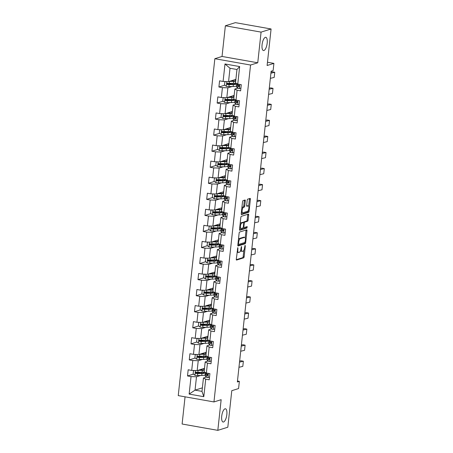 <?xml version="1.0" encoding="UTF-8"?>
<svg xmlns="http://www.w3.org/2000/svg" width="453" height="453" viewBox="0 0 453 453"><rect width="100%" height="100%" fill="white"/><g stroke="black" fill="none" stroke-linecap="round" stroke-linejoin="round"><path stroke-width="0.68" d="M237.814 247.649L236.296 259.178A1.031 0.374 100.1 0 0 236.506 260.067A1.031 0.374 100.1 0 0 236.579 260.062L243.64 257.848A1.031 0.374 100.1 0 0 244.144 256.715L245.311 245.985L245.113 245.362L244.609 247.542A3.301 1.189 100.1 0 1 243.001 251.172L242.412 251.353A3.301 1.189 100.1 0 1 242.191 251.37A3.301 1.189 100.1 0 1 241.511 248.516L241.46 246.506L240.962 248.686A3.301 1.189 100.1 0 1 239.354 252.315L238.765 252.497A3.301 1.189 100.1 0 1 238.538 252.514A3.301 1.189 100.1 0 1 237.859 249.66L237.814 247.649M263.912 50.515A6.727 2.424 100.1 0 0 267.111 43.737A6.727 2.424 100.1 0 0 265.803 37.305A6.727 2.424 100.1 0 0 265.345 37.339A6.727 2.424 100.1 0 0 262.145 44.117A6.727 2.424 100.1 0 0 263.453 50.549A6.727 2.424 100.1 0 0 263.912 50.515M223.556 421.992A6.727 2.424 100.1 0 0 226.755 415.214A6.727 2.424 100.1 0 0 225.447 408.782A6.727 2.424 100.1 0 0 224.988 408.821A6.727 2.424 100.1 0 0 221.789 415.594A6.727 2.424 100.1 0 0 223.097 422.026A6.727 2.424 100.1 0 0 223.556 421.992M245.299 200.889A1.031 0.374 100.1 0 0 245.084 199.994A1.031 0.374 100.1 0 0 245.016 200L243.035 200.622A1.031 0.374 100.1 0 0 242.531 201.755L241.239 213.674A1.031 0.374 100.1 0 0 241.449 214.563A1.031 0.374 100.1 0 0 241.523 214.558L248.584 212.344A1.031 0.374 100.1 0 0 249.088 211.211L250.384 199.292A1.031 0.374 100.1 0 0 250.169 198.403A1.031 0.374 100.1 0 0 250.101 198.403L247.706 199.156A1.031 0.374 100.1 0 0 247.202 200.288L246.647 205.39A1.031 0.374 100.1 0 0 246.862 206.285A1.031 0.374 100.1 0 0 246.93 206.279L248.119 205.905A2.758 0.991 100.1 0 1 248.306 205.889A2.758 0.991 100.1 0 1 248.844 208.527A2.758 0.991 100.1 0 1 247.531 211.308L242.882 212.768A2.758 0.991 100.1 0 1 242.695 212.78A2.758 0.991 100.1 0 1 242.157 210.141A2.758 0.991 100.1 0 1 243.471 207.361L244.241 207.123A1.031 0.374 100.1 0 0 244.745 205.985L245.299 200.889L244.337 200.713A1.031 0.374 100.1 0 0 244.337 200.215M185.062 396.822L182.112 424.019L217.819 430.35L227.819 427.213L231.783 390.684L238.584 388.555L239.365 381.352L237.366 381.975L271.126 71.212L273.125 70.583L273.906 63.38L267.468 62.237M261.081 32.118L225.373 25.787L222.038 56.449L257.751 62.78L261.081 32.118L271.081 28.981L267.111 65.509L273.906 63.38M257.751 62.78L250.554 65.039L213.958 401.941L178.244 395.611L214.847 58.709L250.554 65.039M217.819 430.35L221.155 399.688L213.958 401.941M239.62 232.032A1.031 0.374 100.1 0 0 239.122 233.165L237.825 245.084A1.031 0.374 100.1 0 0 238.04 245.979A1.031 0.374 100.1 0 0 238.108 245.973L245.175 243.759A1.031 0.374 100.1 0 0 245.673 242.621L246.97 230.707A1.031 0.374 100.1 0 0 246.755 229.813A1.031 0.374 100.1 0 0 246.687 229.818L239.62 232.032M239.529 229.377L240.826 217.463A1.031 0.374 100.1 0 1 241.33 216.324L248.391 214.11A1.031 0.374 100.1 0 1 248.465 214.105A1.031 0.374 100.1 0 1 248.674 214.999L248.119 220.101A1.031 0.374 100.1 0 1 247.621 221.234L244.756 222.129A1.031 0.374 100.1 0 0 244.252 223.267L243.884 226.647A1.031 0.374 100.1 0 0 244.099 227.542A1.031 0.374 100.1 0 0 244.167 227.536L247.196 226.596L246.998 228.012L239.813 230.266A1.031 0.374 100.1 0 1 239.745 230.271A1.031 0.374 100.1 0 1 239.529 229.377M225.373 25.787L235.367 22.65L271.081 28.981M224.801 85.158L218.901 87.01L222.423 87.639L221.353 97.514L217.831 96.891L217.157 103.063L220.679 103.686L219.609 113.567L216.087 112.944L215.413 119.116L218.935 119.739L217.865 129.62L214.343 128.997L213.669 135.17L217.191 135.792L216.121 145.673L212.599 145.051L211.925 151.223L215.447 151.846L214.377 161.727L210.855 161.104L210.181 167.276L213.703 167.899L212.633 177.78L209.11 177.151L208.437 183.329L211.959 183.952L210.888 193.833L207.366 193.204L206.693 199.382L210.215 200.005L209.144 209.886L205.622 209.258L204.949 215.435L208.471 216.058L207.4 225.939L203.878 225.311L203.204 231.489L206.727 232.112L205.656 241.993L202.134 241.364L201.46 247.542L204.983 248.165L203.912 258.04L200.39 257.417L199.716 263.589L203.244 264.218L202.168 274.093L198.646 273.47L197.972 279.643L201.5 280.271L200.424 290.147L196.902 289.524L196.228 295.696L199.756 296.324L198.68 306.2L195.158 305.577L194.484 311.749L198.012 312.377L196.936 322.253L193.414 321.63L192.74 327.802L196.268 328.431L195.192 338.306L191.67 337.683L191.002 343.855L194.524 344.478L193.448 354.359L189.926 353.736L189.258 359.909L192.78 360.531L191.704 370.412L188.182 369.79L187.514 375.962L191.036 376.585L189.133 394.082L203.805 396.681L201.993 391.381L203.442 378L206.33 377.094M218.901 87.01L219.575 80.838L223.097 81.461L224.994 63.969L239.665 66.568L237.763 84.065L241.29 84.688L240.617 90.86L237.095 90.238L236.024 100.113L239.546 100.742L238.873 106.914L235.35 106.291L234.28 116.166L237.802 116.795L237.129 122.967L233.606 122.344L232.536 132.219L236.058 132.848L235.384 139.02L231.862 138.397L230.792 148.273L234.314 148.901L233.64 155.073L230.118 154.45L229.048 164.326L232.57 164.954L231.896 171.126L228.374 170.504L227.304 180.379L230.826 181.002L230.152 187.18L226.63 186.551L225.56 196.432L229.082 197.055L228.408 203.233L224.886 202.604L223.816 212.485L227.338 213.108L226.664 219.286L223.142 218.657L222.072 228.539L225.594 229.161L224.92 235.339L221.398 234.711L220.328 244.592L223.85 245.215L223.176 251.392L219.654 250.764L218.584 260.645L222.106 261.268L221.432 267.44L217.91 266.817L216.84 276.698L220.362 277.321L219.694 283.493L216.166 282.87L215.096 292.751L218.618 293.374L217.95 299.546L214.422 298.923L213.352 308.804L216.874 309.427L216.206 315.599L212.678 314.977L211.608 324.858L215.13 325.481L214.462 331.653L210.934 331.03L209.864 340.905L213.386 341.534L212.717 347.706L209.19 347.083L208.12 356.958L211.642 357.587L210.973 363.759L207.451 363.136L206.375 373.012L209.898 373.64L209.229 379.812L205.707 379.189L203.805 396.681M234.144 95.396L226.811 97.695L227.882 87.82L232.049 86.512M237.723 88.142L234.835 89.048L233.759 98.93L236.024 100.113M227.882 87.82L222.423 87.639M226.811 97.695L221.353 97.514M237.095 90.238L234.835 89.048M232.4 111.449L225.067 113.748L226.138 103.873L230.305 102.565M235.979 104.196L233.091 105.102L232.015 114.983L234.28 116.166M226.138 103.873L220.679 103.686M225.067 113.748L219.609 113.567M235.35 106.291L233.091 105.102M230.656 127.503L223.323 129.801L224.394 119.926L228.561 118.618M234.235 120.249L231.347 121.155L230.271 131.036L232.536 132.219M224.394 119.926L218.935 119.739M223.323 129.801L217.865 129.62M233.606 122.344L231.347 121.155M228.912 143.556L221.579 145.855L222.655 135.979L226.817 134.671M232.491 136.302L229.603 137.208L228.527 147.089L230.792 148.273M222.655 135.979L217.191 135.792M221.579 145.855L216.121 145.673M231.862 138.397L229.603 137.208M227.168 159.609L219.835 161.908L220.911 152.032L225.073 150.724M230.747 152.355L227.859 153.261L226.783 163.142L229.048 164.326M220.911 152.032L215.447 151.846M219.835 161.908L214.377 161.727M230.118 154.45L227.859 153.261M225.424 175.662L218.091 177.961L219.167 168.08L223.329 166.778M229.003 168.408L226.115 169.314L225.039 179.195L227.304 180.379M219.167 168.08L213.703 167.899M218.091 177.961L212.633 177.78M228.374 170.504L226.115 169.314M223.68 191.715L216.347 194.014L217.423 184.133L221.585 182.831M227.259 184.462L224.371 185.368L223.295 195.249L225.56 196.432M217.423 184.133L211.959 183.952M216.347 194.014L210.888 193.833M226.63 186.551L224.371 185.368M221.936 207.768L214.603 210.067L215.679 200.186L219.841 198.884M225.515 200.515L222.627 201.421L221.551 211.302L223.816 212.485M215.679 200.186L210.215 200.005M214.603 210.067L209.144 209.886M224.886 202.604L222.627 201.421M220.192 223.822L212.859 226.121L213.935 216.24L218.097 214.937M223.771 216.568L220.883 217.474L219.807 227.349L222.072 228.539M213.935 216.24L208.471 216.058M212.859 226.121L207.4 225.939M223.142 218.657L220.883 217.474M218.448 239.875L211.115 242.174L212.191 232.293L216.353 230.99M222.027 232.621L219.139 233.527L218.063 243.403L220.328 244.592M212.191 232.293L206.727 232.112M211.115 242.174L205.656 241.993M221.398 234.711L219.139 233.527M216.704 255.928L209.371 258.227L210.447 248.346L214.609 247.044M220.283 248.674L217.395 249.58L216.319 259.456L218.584 260.645M210.447 248.346L204.983 248.165M209.371 258.227L203.912 258.04M219.654 250.764L217.395 249.58M214.96 271.981L207.627 274.28L208.703 264.399L212.865 263.097M218.539 264.728L215.651 265.634L214.575 275.509L216.84 276.698M208.703 264.399L203.244 264.218M207.627 274.28L202.168 274.093M217.91 266.817L215.651 265.634M213.216 288.029L205.883 290.333L206.959 280.452L211.121 279.144M216.794 280.781L213.907 281.687L212.831 291.562L215.096 292.751M206.959 280.452L201.5 280.271M205.883 290.333L200.424 290.147M216.166 282.87L213.907 281.687M211.472 304.082L204.139 306.387L205.215 296.505L209.377 295.197M215.05 296.834L212.163 297.74L211.092 307.615L213.352 308.804M205.215 296.505L199.756 296.324M204.139 306.387L198.68 306.2M214.422 298.923L212.163 297.74M209.728 320.135L202.395 322.434L203.471 312.559L207.633 311.251M213.306 312.881L210.419 313.787L209.348 323.669L211.608 324.858M203.471 312.559L198.012 312.377M202.395 322.434L196.936 322.253M212.678 314.977L210.419 313.787M207.984 336.188L200.651 338.487L201.727 328.612L205.889 327.304M211.562 328.935L208.674 329.841L207.604 339.722L209.864 340.905M201.727 328.612L196.268 328.431M200.651 338.487L195.192 338.306M210.934 331.03L208.674 329.841M206.24 352.241L198.907 354.54L199.983 344.665L204.144 343.357M209.818 344.988L206.93 345.894L205.86 355.775L208.12 356.958M199.983 344.665L194.524 344.478M198.907 354.54L193.448 354.359M209.19 347.083L206.93 345.894M204.496 368.295L197.163 370.594L198.238 360.718L202.4 359.41M208.074 361.041L205.186 361.947L204.116 371.828L206.375 373.012M198.238 360.718L192.78 360.531M197.163 370.594L191.704 370.412M207.451 363.136L205.186 361.947M202.372 387.847L195.039 390.146L196.494 376.771L200.656 375.463M196.494 376.771L191.036 376.585M201.993 391.381L195.039 390.146L189.133 394.082M205.707 379.189L203.442 378M222.038 56.449L214.847 58.709M239.365 381.352L237.468 381.013M237.763 84.065L235.503 82.876L236.959 69.502L230.011 68.267L228.555 81.642L235.888 79.343M239.665 66.568L236.959 69.502M230.011 68.267L224.994 63.969M228.555 81.642L223.097 81.461M198.431 372.536L196.296 373.21M193.414 374.11L187.514 375.962M200.175 356.483L198.04 357.157M195.158 358.057L189.258 359.909M201.919 340.43L199.784 341.103M196.896 342.004L191.002 343.855M203.663 324.376L201.528 325.05M198.641 325.95L192.74 327.802M205.407 308.329L203.272 308.997M200.385 309.897L194.484 311.749M207.151 292.276L205.011 292.944M202.129 293.85L196.228 295.696M208.895 276.222L206.755 276.891M203.873 277.797L197.972 279.643M210.639 260.169L208.499 260.837M205.617 261.743L199.716 263.589M212.383 244.116L210.243 244.784M207.361 245.69L201.46 247.542M214.127 228.063L211.987 228.731M209.105 229.637L203.204 231.489M215.871 212.01L213.731 212.678M210.849 213.584L204.949 215.435M217.616 195.956L215.475 196.625M212.593 197.531L206.693 199.382M219.36 179.903L217.219 180.571M214.337 181.477L208.437 183.329M221.098 163.85L218.963 164.518M216.081 165.424L210.181 167.276M222.842 147.797L220.707 148.465M217.825 149.371L211.925 151.223M224.586 131.744L222.451 132.418M219.569 133.318L213.669 135.17M226.33 115.691L224.195 116.364M221.313 117.265L215.413 119.116M228.074 99.637L225.939 100.311M223.057 101.212L217.157 103.063M229.818 83.584L227.683 84.258M237.089 251.862A3.301 1.189 100.1 0 0 237.576 252.344L238.538 252.514M240.617 250.35A3.301 1.189 100.1 0 0 241.223 251.2L242.191 251.37M236.296 259.677L242.678 257.678A1.031 0.374 100.1 0 0 243.176 256.545L243.867 250.209M245.209 237.848L246.002 230.532A1.031 0.374 100.1 0 0 246.007 230.033M237.825 245.588L244.207 243.584A1.031 0.374 100.1 0 0 244.699 242.542M238.493 243.805L238.691 244.422L244.892 242.48L245.407 240.22A3.301 1.189 100.1 0 0 244.728 237.366A3.301 1.189 100.1 0 0 244.501 237.383L240.26 238.714A3.301 1.189 100.1 0 0 238.657 242.338L238.493 243.805L237.972 243.708M244.728 237.366L243.759 237.196A3.301 1.189 100.1 0 0 243.533 237.213L244.501 237.383M238.431 239.501A3.301 1.189 100.1 0 1 239.297 238.538L243.533 237.213M243.408 222.531A1.031 0.374 100.1 0 1 243.788 221.959L246.653 221.064A1.031 0.374 100.1 0 0 247.157 219.926L247.712 214.83A1.031 0.374 100.1 0 0 247.712 214.326M239.529 229.881L246.03 227.842L246.392 226.834M241.783 223.063A2.758 0.991 100.1 0 0 240.469 225.843A2.758 0.991 100.1 0 0 241.007 228.482A2.758 0.991 100.1 0 0 241.194 228.465L242.831 227.955A1.031 0.374 100.1 0 0 243.335 226.823L243.703 223.437A1.031 0.374 100.1 0 0 243.488 222.542A1.031 0.374 100.1 0 0 243.42 222.548L241.783 223.063L240.815 222.893A2.758 0.991 100.1 0 0 240.164 223.567M239.682 228.001A2.758 0.991 100.1 0 0 240.039 228.312L241.007 228.482M242.587 222.4A1.031 0.374 100.1 0 0 242.525 222.372A1.031 0.374 100.1 0 0 242.457 222.378L243.42 222.548M240.815 222.893L242.457 222.378M241.874 207.825A2.758 0.991 100.1 0 1 242.502 207.191L243.278 206.947A1.031 0.374 100.1 0 0 243.782 205.815L244.337 200.713M241.387 212.327A2.758 0.991 100.1 0 0 241.726 212.61L242.695 212.78M248.306 205.889L247.344 205.719A2.758 0.991 100.1 0 0 247.151 205.736L248.119 205.905M246.647 205.894L247.151 205.736M248.652 206.172L249.416 199.122A1.031 0.374 100.1 0 0 249.416 198.618M241.239 214.173L247.621 212.174A1.031 0.374 100.1 0 0 248.119 211.041L248.159 210.673M194.433 370.503L193.482 370.826L193.148 373.912L194.966 375.282A2.786 0.476 6.2 0 0 197.536 375.503L201.755 375.452A8.035 1.382 6.2 0 0 205.249 374.699L205.464 372.74A8.035 1.382 6.2 0 0 205.356 372.479M200.815 373.227L199.614 372.932A3.834 0.657 -173.8 0 1 198.159 372.309M197.916 370.361A2.786 0.476 6.2 0 0 198.091 370.356L202.315 370.305A8.035 1.382 6.2 0 0 204.292 370.18M204.462 368.612A8.035 1.382 6.2 0 0 203.992 368.453M198.861 370.061L201.551 370.027A6.67 1.144 6.2 0 0 204.36 369.563M204.394 369.229A6.67 1.144 6.2 0 0 203.386 368.646M204.552 372.055A8.035 1.382 -173.8 0 1 202.1 372.258L197.882 372.315A2.786 0.476 -173.8 0 1 196.087 372.207C195.232 372.508 195.186 372.915 195.951 373.442A2.786 0.476 6.2 0 0 197.746 373.549L201.964 373.493A8.035 1.382 6.2 0 0 205.464 372.74M203.765 372.173A6.67 1.144 -173.8 0 1 204.105 372.593A6.67 1.144 -173.8 0 1 201.206 373.221L196.528 373.261L195.917 372.57M199.915 369.733A3.834 0.657 6.2 0 0 199.96 369.744L201.16 370.033M196.087 372.207L195.804 372.23M239.518 362.151L243.363 361.222L241.03 360.775L239.631 361.115M207.899 377.575L209.529 377.026L207.899 377.575A2.786 0.476 -173.8 0 1 206.285 377.055L205.334 376.086A8.035 1.382 -173.8 0 1 205.192 375.786L205.407 373.827A8.035 1.382 6.2 0 0 205.543 374.127L206.5 375.101A2.786 0.476 6.2 0 0 207.434 375.475L207.667 375.469M238.958 367.298L242.808 366.369L243.363 361.222M207.87 375.339L207.434 375.475C208.159 375.22 208.204 374.807 207.57 374.24A2.786 0.476 -173.8 0 1 206.636 373.867L205.679 372.893A8.035 1.382 -173.8 0 1 205.537 372.593L205.543 372.576M206.132 373.351A8.035 1.382 6.2 0 0 205.407 373.827M207.933 375.265L206.879 374.223A6.67 1.144 -173.8 0 1 206.766 373.98A6.67 1.144 -173.8 0 1 206.766 373.963M196.177 354.45L195.226 354.773L194.892 357.859L196.71 359.229A2.786 0.476 6.2 0 0 199.28 359.45L203.499 359.399A8.035 1.382 6.2 0 0 206.993 358.646L207.208 356.687A8.035 1.382 6.2 0 0 207.1 356.426M202.559 357.174L201.359 356.879A3.834 0.657 -173.8 0 1 199.903 356.256M199.66 354.308A2.786 0.476 6.2 0 0 199.835 354.308L204.06 354.252A8.035 1.382 6.2 0 0 206.036 354.127M206.206 352.559A8.035 1.382 6.2 0 0 205.736 352.4M200.605 354.008L203.295 353.974A6.67 1.144 6.2 0 0 206.104 353.51M206.138 353.176A6.67 1.144 6.2 0 0 205.13 352.593M206.296 356.007A8.035 1.382 -173.8 0 1 203.844 356.205L199.626 356.262A2.786 0.476 -173.8 0 1 197.831 356.154C196.976 356.454 196.93 356.862 197.695 357.389A2.786 0.476 6.2 0 0 199.49 357.496L203.708 357.44A8.035 1.382 6.2 0 0 207.208 356.687M205.509 356.12A6.67 1.144 -173.8 0 1 205.849 356.539A6.67 1.144 -173.8 0 1 202.95 357.168L198.272 357.207L197.661 356.517M201.659 353.68A3.834 0.657 6.2 0 0 201.704 353.691L202.904 353.98M197.831 356.154L197.548 356.177M197.921 338.397L196.97 338.719L196.636 341.805L198.454 343.176A2.786 0.476 6.2 0 0 201.024 343.397L205.243 343.346A8.035 1.382 6.2 0 0 208.737 342.593L208.952 340.639A8.035 1.382 6.2 0 0 208.844 340.373M204.303 341.12L203.103 340.832A3.834 0.657 -173.8 0 1 201.647 340.203M201.404 338.255A2.786 0.476 6.2 0 0 201.579 338.255L205.804 338.198A8.035 1.382 6.2 0 0 207.78 338.074M207.95 336.505A8.035 1.382 6.2 0 0 207.48 336.347M202.349 337.961L205.039 337.921A6.67 1.144 6.2 0 0 207.848 337.457M207.882 337.123A6.67 1.144 6.2 0 0 206.874 336.539M208.04 339.954A8.035 1.382 -173.8 0 1 205.588 340.152L201.37 340.209A2.786 0.476 -173.8 0 1 199.575 340.101C198.72 340.401 198.674 340.809 199.439 341.335A2.786 0.476 6.2 0 0 201.234 341.443L205.452 341.386A8.035 1.382 6.2 0 0 208.952 340.639M207.253 340.067A6.67 1.144 -173.8 0 1 207.593 340.486A6.67 1.144 -173.8 0 1 204.694 341.115L200.016 341.154L199.405 340.463M203.403 337.627A3.834 0.657 6.2 0 0 203.448 337.638L204.648 337.927M199.575 340.101L199.292 340.124M241.262 346.098L245.107 345.175L242.774 344.722L241.375 345.061M209.643 361.522L211.274 360.973L209.643 361.522A2.786 0.476 -173.8 0 1 208.029 361.001L207.078 360.033A8.035 1.382 -173.8 0 1 206.936 359.733L207.151 357.779A8.035 1.382 6.2 0 0 207.287 358.074L208.244 359.048A2.786 0.476 6.2 0 0 209.178 359.422L209.411 359.416M240.702 351.245L244.552 350.316L245.107 345.175M209.614 359.286L209.178 359.422C209.903 359.167 209.949 358.753 209.314 358.187A2.786 0.476 -173.8 0 1 208.374 357.813L207.423 356.839A8.035 1.382 -173.8 0 1 207.281 356.539L207.287 356.522M207.876 357.304A8.035 1.382 6.2 0 0 207.151 357.779M209.677 359.212L208.623 358.176A6.67 1.144 -173.8 0 1 208.51 357.927A6.67 1.144 -173.8 0 1 208.51 357.91M243.006 330.044L246.851 329.121L244.518 328.668L243.119 329.008M211.387 345.469L213.018 344.92L211.387 345.469A2.786 0.476 -173.8 0 1 209.773 344.948L208.822 343.98A8.035 1.382 -173.8 0 1 208.68 343.68L208.895 341.726A8.035 1.382 6.2 0 0 209.031 342.026L209.988 342.995A2.786 0.476 6.2 0 0 210.922 343.374L211.155 343.363M242.446 335.192L246.296 334.263L246.851 329.121M211.358 343.238L210.922 343.374C211.647 343.114 211.693 342.7 211.058 342.134A2.786 0.476 -173.8 0 1 210.118 341.76L209.167 340.786A8.035 1.382 -173.8 0 1 209.026 340.492L209.031 340.469M209.62 341.251A8.035 1.382 6.2 0 0 208.895 341.726M211.421 343.159L210.368 342.123A6.67 1.144 -173.8 0 1 210.254 341.873A6.67 1.144 -173.8 0 1 210.254 341.856M199.665 322.343L198.714 322.666L198.38 325.752L200.198 327.123A2.786 0.476 6.2 0 0 202.763 327.343L206.987 327.293A8.035 1.382 6.2 0 0 210.481 326.539L210.696 324.586A8.035 1.382 6.2 0 0 210.588 324.32M206.047 325.067L204.847 324.778A3.834 0.657 -173.8 0 1 203.391 324.15M203.148 322.202A2.786 0.476 6.2 0 0 203.323 322.202L207.548 322.145A8.035 1.382 6.2 0 0 209.524 322.021M209.694 320.458A8.035 1.382 6.2 0 0 209.224 320.294M204.093 321.907L206.783 321.873A6.67 1.144 6.2 0 0 209.592 321.404M209.626 321.069A6.67 1.144 6.2 0 0 208.618 320.486M209.784 323.901A8.035 1.382 -173.8 0 1 207.332 324.099L203.114 324.155A2.786 0.476 -173.8 0 1 201.319 324.048C200.464 324.348 200.419 324.761 201.183 325.282A2.786 0.476 6.2 0 0 202.978 325.39L207.197 325.339A8.035 1.382 6.2 0 0 210.696 324.586M208.997 324.014A6.67 1.144 -173.8 0 1 209.337 324.439A6.67 1.144 -173.8 0 1 206.432 325.061L201.761 325.101L201.149 324.41M205.147 321.573A3.834 0.657 6.2 0 0 205.192 321.585L206.392 321.873M201.319 324.048L201.036 324.071M201.409 306.29L200.458 306.613L200.124 309.699L201.942 311.069A2.786 0.476 6.2 0 0 204.507 311.29L208.731 311.239A8.035 1.382 6.2 0 0 212.225 310.486L212.44 308.533A8.035 1.382 6.2 0 0 212.332 308.267M207.791 309.014L206.591 308.725A3.834 0.657 -173.8 0 1 205.135 308.097M204.892 306.149A2.786 0.476 6.2 0 0 205.067 306.149L209.292 306.092A8.035 1.382 6.2 0 0 211.268 305.968M211.438 304.405A8.035 1.382 6.2 0 0 210.968 304.24M205.838 305.854L208.527 305.82A6.67 1.144 6.2 0 0 211.336 305.356M211.37 305.016A6.67 1.144 6.2 0 0 210.362 304.433M211.528 307.847A8.035 1.382 -173.8 0 1 209.076 308.051L204.858 308.102A2.786 0.476 -173.8 0 1 203.063 307.995C202.208 308.295 202.163 308.708 202.927 309.229A2.786 0.476 6.2 0 0 204.722 309.337L208.941 309.286A8.035 1.382 6.2 0 0 212.44 308.533M210.741 307.961A6.67 1.144 -173.8 0 1 211.081 308.385A6.67 1.144 -173.8 0 1 208.176 309.008L203.505 309.048L202.893 308.357M206.891 305.52A3.834 0.657 6.2 0 0 206.936 305.532L208.137 305.82M203.063 307.995L202.78 308.017M203.154 290.237L202.202 290.56L201.868 293.646L203.686 295.016A2.786 0.476 6.2 0 0 206.251 295.237L210.475 295.186A8.035 1.382 6.2 0 0 213.969 294.433L214.184 292.479A8.035 1.382 6.2 0 0 214.076 292.213M209.535 292.961L208.335 292.672A3.834 0.657 -173.8 0 1 206.879 292.043M206.636 290.096A2.786 0.476 6.2 0 0 206.811 290.096L211.036 290.039A8.035 1.382 6.2 0 0 213.012 289.914M213.182 288.351A8.035 1.382 6.2 0 0 212.712 288.187M207.582 289.801L210.271 289.767A6.67 1.144 6.2 0 0 213.08 289.303M213.114 288.963A6.67 1.144 6.2 0 0 212.106 288.38M213.272 291.794A8.035 1.382 -173.8 0 1 210.821 291.998L206.602 292.049A2.786 0.476 -173.8 0 1 204.807 291.942C203.952 292.242 203.907 292.655 204.671 293.176A2.786 0.476 6.2 0 0 206.466 293.284L210.685 293.233A8.035 1.382 6.2 0 0 214.184 292.479M212.485 291.908A6.67 1.144 -173.8 0 1 212.825 292.332A6.67 1.144 -173.8 0 1 209.92 292.955L205.243 292.995L204.637 292.304M208.635 289.467A3.834 0.657 6.2 0 0 208.68 289.478L209.881 289.773M204.807 291.942L204.524 291.964M244.75 313.991L248.595 313.068L246.262 312.615L244.863 312.955M213.131 329.416L214.762 328.867L213.131 329.416A2.786 0.476 -173.8 0 1 211.517 328.895L210.566 327.927A8.035 1.382 -173.8 0 1 210.424 327.627L210.639 325.673A8.035 1.382 6.2 0 0 210.775 325.973L211.732 326.941A2.786 0.476 6.2 0 0 212.667 327.321L212.899 327.309M244.19 319.139L248.04 318.21L248.595 313.068M213.103 327.185L212.667 327.321C213.391 327.06 213.437 326.647 212.802 326.086A2.786 0.476 -173.8 0 1 211.862 325.707L210.911 324.739A8.035 1.382 -173.8 0 1 210.77 324.439L210.775 324.416M211.364 325.197A8.035 1.382 6.2 0 0 210.639 325.673M213.165 327.106L212.112 326.069A6.67 1.144 -173.8 0 1 211.998 325.82A6.67 1.144 -173.8 0 1 211.998 325.803M246.494 297.938L250.339 297.015L248.006 296.562L246.608 296.902M214.875 313.363L216.506 312.813L214.875 313.363A2.786 0.476 -173.8 0 1 213.261 312.842L212.31 311.874A8.035 1.382 -173.8 0 1 212.168 311.573L212.383 309.62A8.035 1.382 6.2 0 0 212.519 309.92L213.476 310.888A2.786 0.476 6.2 0 0 214.411 311.268L214.643 311.256M245.934 303.085L249.784 302.157L250.339 297.015M214.847 311.132L214.411 311.268C215.135 311.007 215.181 310.594 214.546 310.033A2.786 0.476 -173.8 0 1 213.606 309.654L212.655 308.686A8.035 1.382 -173.8 0 1 212.514 308.385L212.519 308.363M213.108 309.144A8.035 1.382 6.2 0 0 212.383 309.62M214.909 311.052L213.856 310.016A6.67 1.144 -173.8 0 1 213.737 309.767A6.67 1.144 -173.8 0 1 213.742 309.75M248.238 281.885L252.083 280.962L249.75 280.509L248.352 280.849M216.619 297.31L218.25 296.766L216.619 297.31A2.786 0.476 -173.8 0 1 215.005 296.789L214.054 295.82A8.035 1.382 -173.8 0 1 213.912 295.52L214.127 293.567A8.035 1.382 6.2 0 0 214.263 293.867L215.22 294.835A2.786 0.476 6.2 0 0 216.155 295.214L216.387 295.203M247.678 287.032L251.528 286.103L252.083 280.962M216.591 295.079L216.155 295.214C216.879 294.954 216.925 294.541 216.291 293.98A2.786 0.476 -173.8 0 1 215.351 293.601L214.399 292.632A8.035 1.382 -173.8 0 1 214.258 292.332L214.263 292.31M214.852 293.091A8.035 1.382 6.2 0 0 214.127 293.567M216.653 294.999L215.6 293.963A6.67 1.144 -173.8 0 1 215.481 293.714A6.67 1.144 -173.8 0 1 215.486 293.697M204.898 274.19L203.946 274.507L203.612 277.593L205.43 278.969A2.786 0.476 6.2 0 0 207.995 279.184L212.219 279.133A8.035 1.382 6.2 0 0 215.713 278.38L215.928 276.426A8.035 1.382 6.2 0 0 215.821 276.16M211.279 276.908L210.079 276.619A3.834 0.657 -173.8 0 1 208.623 275.996M208.38 274.042A2.786 0.476 6.2 0 0 208.556 274.042L212.78 273.986A8.035 1.382 6.2 0 0 214.756 273.861M214.926 272.298A8.035 1.382 6.2 0 0 214.456 272.14M209.326 273.748L212.015 273.714A6.67 1.144 6.2 0 0 214.824 273.25M214.858 272.91A6.67 1.144 6.2 0 0 213.85 272.327M215.016 275.741A8.035 1.382 -173.8 0 1 212.565 275.945L208.346 275.996A2.786 0.476 -173.8 0 1 206.551 275.888C205.696 276.188 205.651 276.602 206.415 277.123A2.786 0.476 6.2 0 0 208.21 277.23L212.429 277.179A8.035 1.382 6.2 0 0 215.928 276.426M214.229 275.854A6.67 1.144 -173.8 0 1 214.569 276.279A6.67 1.144 -173.8 0 1 211.664 276.902L206.987 276.942L206.381 276.251M210.379 273.414A3.834 0.657 6.2 0 0 210.424 273.425L211.625 273.72M206.551 275.888L206.268 275.911M249.982 265.832L253.827 264.909L251.494 264.461L250.096 264.795M218.363 281.256L219.994 280.713L218.363 281.256A2.786 0.476 -173.8 0 1 216.749 280.741L215.798 279.767A8.035 1.382 -173.8 0 1 215.656 279.467L215.871 277.513A8.035 1.382 6.2 0 0 216.007 277.814L216.964 278.782A2.786 0.476 6.2 0 0 217.899 279.161L218.131 279.15M249.422 270.979L253.272 270.05L253.827 264.909M218.335 279.025L217.899 279.161C218.623 278.901 218.669 278.487 218.035 277.927A2.786 0.476 -173.8 0 1 217.095 277.547L216.143 276.579A8.035 1.382 -173.8 0 1 216.002 276.279L216.002 276.279M216.596 277.038A8.035 1.382 6.2 0 0 215.871 277.513M218.397 278.946L217.344 277.91A6.67 1.144 -173.8 0 1 217.225 277.661A6.67 1.144 -173.8 0 1 217.23 277.644M206.642 258.136L205.69 258.453L205.356 261.54L207.174 262.916A2.786 0.476 6.2 0 0 209.739 263.136L213.963 263.08A8.035 1.382 6.2 0 0 217.457 262.327L217.666 260.373A8.035 1.382 6.2 0 0 217.565 260.107M213.023 260.854L211.823 260.566A3.834 0.657 -173.8 0 1 210.368 259.943M210.124 257.989A2.786 0.476 6.2 0 0 210.3 257.989L214.518 257.933A8.035 1.382 6.2 0 0 216.5 257.808M216.67 256.245A8.035 1.382 6.2 0 0 216.2 256.087M211.07 257.695L213.759 257.661A6.67 1.144 6.2 0 0 216.568 257.196M216.602 256.857A6.67 1.144 6.2 0 0 215.594 256.273M216.761 259.688A8.035 1.382 -173.8 0 1 214.309 259.892L210.09 259.943A2.786 0.476 -173.8 0 1 208.295 259.835C207.44 260.135 207.395 260.549 208.159 261.07A2.786 0.476 6.2 0 0 209.954 261.177L214.173 261.126A8.035 1.382 6.2 0 0 217.666 260.373M215.973 259.801A6.67 1.144 -173.8 0 1 216.313 260.226A6.67 1.144 -173.8 0 1 213.408 260.849L208.731 260.888L208.125 260.198M212.123 257.366A3.834 0.657 6.2 0 0 212.168 257.378L213.369 257.666M208.295 259.835L208.012 259.858M251.726 249.779L255.571 248.856L253.238 248.408L251.84 248.742M220.107 265.209L221.738 264.66L220.107 265.209A2.786 0.476 -173.8 0 1 218.493 264.688L217.542 263.714A8.035 1.382 -173.8 0 1 217.4 263.414L217.616 261.46A8.035 1.382 6.2 0 0 217.751 261.76L218.708 262.729A2.786 0.476 6.2 0 0 219.643 263.108L219.875 263.102M251.166 254.926L255.016 254.003L255.571 248.856M220.079 262.972L219.643 263.108C220.368 262.848 220.413 262.44 219.779 261.874A2.786 0.476 -173.8 0 1 218.839 261.494L217.887 260.526A8.035 1.382 -173.8 0 1 217.746 260.226L217.746 260.226M218.34 260.985A8.035 1.382 6.2 0 0 217.616 261.46M220.141 262.893L219.088 261.857A6.67 1.144 -173.8 0 1 218.969 261.608A6.67 1.144 -173.8 0 1 218.975 261.591M208.386 242.083L207.434 242.4L207.1 245.486L208.918 246.862A2.786 0.476 6.2 0 0 211.483 247.083L215.707 247.027A8.035 1.382 6.2 0 0 219.201 246.273L219.411 244.32A8.035 1.382 6.2 0 0 219.309 244.054M214.767 244.801L213.561 244.512A3.834 0.657 -173.8 0 1 212.112 243.89M211.868 241.936A2.786 0.476 6.2 0 0 212.044 241.936L216.262 241.885A8.035 1.382 6.2 0 0 218.244 241.755M218.414 240.192A8.035 1.382 6.2 0 0 217.944 240.033M212.814 241.642L215.503 241.608A6.67 1.144 6.2 0 0 218.312 241.143M218.346 240.803A6.67 1.144 6.2 0 0 217.338 240.22M218.505 243.635A8.035 1.382 -173.8 0 1 216.053 243.839L211.834 243.89A2.786 0.476 -173.8 0 1 210.033 243.782C209.184 244.082 209.139 244.495 209.903 245.016A2.786 0.476 6.2 0 0 211.698 245.124L215.917 245.073A8.035 1.382 6.2 0 0 219.411 244.32M217.717 243.748A6.67 1.144 -173.8 0 1 218.057 244.173A6.67 1.144 -173.8 0 1 215.152 244.796L210.475 244.835L209.869 244.144M213.867 241.313A3.834 0.657 6.2 0 0 213.912 241.324L215.113 241.613M253.47 233.725L257.315 232.802L254.982 232.355L253.584 232.689M221.851 249.156L223.482 248.606L221.851 249.156A2.786 0.476 -173.8 0 1 220.237 248.635L219.286 247.661A8.035 1.382 -173.8 0 1 219.144 247.361L219.36 245.407A8.035 1.382 6.2 0 0 219.495 245.707L220.452 246.675A2.786 0.476 6.2 0 0 221.387 247.055L221.619 247.049M252.91 238.873L256.76 237.95L257.315 232.802M221.823 246.919L221.387 247.055C222.112 246.794 222.157 246.387 221.523 245.82A2.786 0.476 -173.8 0 1 220.583 245.441L219.631 244.473A8.035 1.382 -173.8 0 1 219.49 244.173L219.495 244.156M220.084 244.931A8.035 1.382 6.2 0 0 219.36 245.407M221.885 246.84L220.832 245.803A6.67 1.144 -173.8 0 1 220.713 245.554A6.67 1.144 -173.8 0 1 220.719 245.537M210.13 226.03L209.178 226.347L208.844 229.439L210.662 230.809A2.786 0.476 6.2 0 0 213.227 231.03L217.451 230.973A8.035 1.382 6.2 0 0 220.945 230.22L221.155 228.267A8.035 1.382 6.2 0 0 221.053 228.006M216.506 228.748L215.305 228.459A3.834 0.657 -173.8 0 1 213.856 227.836M213.612 225.883A2.786 0.476 6.2 0 0 213.788 225.883L218.006 225.832A8.035 1.382 6.2 0 0 219.988 225.702M220.158 224.139A8.035 1.382 6.2 0 0 219.688 223.98M214.558 225.588L217.247 225.554A6.67 1.144 6.2 0 0 220.056 225.09M220.09 224.756A6.67 1.144 6.2 0 0 219.082 224.167M220.249 227.582A8.035 1.382 -173.8 0 1 217.797 227.785L213.578 227.836A2.786 0.476 -173.8 0 1 211.778 227.729C210.928 228.029 210.883 228.442 211.647 228.963A2.786 0.476 6.2 0 0 213.442 229.071L217.661 229.02A8.035 1.382 6.2 0 0 221.155 228.267M219.462 227.695A6.67 1.144 -173.8 0 1 219.801 228.119A6.67 1.144 -173.8 0 1 216.896 228.742L212.219 228.788L211.613 228.091M215.605 225.26A3.834 0.657 6.2 0 0 215.656 225.271L216.857 225.56M255.215 217.678L259.059 216.749L256.726 216.302L255.328 216.636M223.595 233.102L225.226 232.553L223.595 233.102A2.786 0.476 -173.8 0 1 221.981 232.582L221.03 231.608A8.035 1.382 -173.8 0 1 220.888 231.307L221.104 229.354A8.035 1.382 6.2 0 0 221.24 229.654L222.196 230.622A2.786 0.476 6.2 0 0 223.131 231.002L223.363 230.996M254.654 222.819L258.499 221.896L259.059 216.749M223.567 230.866L223.131 231.002C223.856 230.741 223.901 230.334 223.267 229.767A2.786 0.476 -173.8 0 1 222.327 229.388L221.375 228.42A8.035 1.382 -173.8 0 1 221.234 228.119L221.234 228.119M221.828 228.878A8.035 1.382 6.2 0 0 221.104 229.354M223.629 230.787L222.576 229.75A6.67 1.144 -173.8 0 1 222.457 229.501A6.67 1.144 -173.8 0 1 222.463 229.484M211.874 209.977L210.922 210.294L210.588 213.386L212.406 214.756A2.786 0.476 6.2 0 0 214.971 214.977L219.195 214.92A8.035 1.382 6.2 0 0 222.689 214.167L222.899 212.214A8.035 1.382 6.2 0 0 222.797 211.953M218.25 212.695L217.049 212.406A3.834 0.657 -173.8 0 1 215.6 211.783M215.356 209.83A2.786 0.476 6.2 0 0 215.532 209.83L219.75 209.779A8.035 1.382 6.2 0 0 221.732 209.654M221.902 208.086A8.035 1.382 6.2 0 0 221.432 207.927M216.296 209.535L218.986 209.501A6.67 1.144 6.2 0 0 221.8 209.037M221.834 208.703A6.67 1.144 6.2 0 0 220.826 208.114M221.993 211.528A8.035 1.382 -173.8 0 1 219.541 211.732L215.317 211.783A2.786 0.476 -173.8 0 1 213.522 211.676C212.672 211.976 212.627 212.389 213.391 212.91A2.786 0.476 6.2 0 0 215.186 213.018L219.405 212.967A8.035 1.382 6.2 0 0 222.899 212.214M221.2 211.642A6.67 1.144 -173.8 0 1 221.545 212.066A6.67 1.144 -173.8 0 1 218.64 212.689L213.963 212.734L213.357 212.038M217.349 209.207A3.834 0.657 6.2 0 0 217.4 209.218L218.601 209.507M256.959 201.625L260.803 200.696L258.47 200.249L257.072 200.583M225.339 217.049L226.97 216.5L225.339 217.049A2.786 0.476 -173.8 0 1 223.725 216.528L222.774 215.554A8.035 1.382 -173.8 0 1 222.633 215.254L222.848 213.301A8.035 1.382 6.2 0 0 222.984 213.601L223.941 214.575A2.786 0.476 6.2 0 0 224.875 214.949L225.101 214.943M256.398 206.766L260.243 205.843L260.803 200.696M225.311 214.813L224.875 214.949C225.6 214.688 225.645 214.28 225.011 213.714A2.786 0.476 -173.8 0 1 224.071 213.335L223.119 212.366A8.035 1.382 -173.8 0 1 222.978 212.066L222.978 212.066M223.572 212.825A8.035 1.382 6.2 0 0 222.848 213.301M225.373 214.733L224.32 213.697A6.67 1.144 -173.8 0 1 224.201 213.448A6.67 1.144 -173.8 0 1 224.207 213.431M213.618 193.924L212.667 194.246L212.327 197.332L214.15 198.703A2.786 0.476 6.2 0 0 216.715 198.924L220.939 198.867A8.035 1.382 6.2 0 0 224.433 198.114L224.643 196.16A8.035 1.382 6.2 0 0 224.541 195.9M219.994 196.642L218.793 196.353A3.834 0.657 -173.8 0 1 217.344 195.73M217.1 193.776A2.786 0.476 6.2 0 0 217.276 193.776L221.494 193.725A8.035 1.382 6.2 0 0 223.476 193.601M223.646 192.032A8.035 1.382 6.2 0 0 223.176 191.874M218.04 193.482L220.73 193.448A6.67 1.144 6.2 0 0 223.544 192.984M223.578 192.65A6.67 1.144 6.2 0 0 222.57 192.061M223.737 195.475A8.035 1.382 -173.8 0 1 221.285 195.679L217.061 195.73A2.786 0.476 -173.8 0 1 215.266 195.622C214.416 195.923 214.371 196.336 215.135 196.862A2.786 0.476 6.2 0 0 216.93 196.97L221.149 196.913A8.035 1.382 6.2 0 0 224.643 196.16M222.944 195.594A6.67 1.144 -173.8 0 1 223.289 196.013A6.67 1.144 -173.8 0 1 220.385 196.636L215.707 196.681L215.096 195.985M219.093 193.154A3.834 0.657 6.2 0 0 219.144 193.165L220.345 193.454M215.266 195.622L214.982 195.651M258.703 185.571L262.547 184.643L260.215 184.195L258.816 184.53M227.083 200.996L228.714 200.447L227.083 200.996A2.786 0.476 -173.8 0 1 225.469 200.475L224.518 199.501A8.035 1.382 -173.8 0 1 224.377 199.201L224.592 197.248A8.035 1.382 6.2 0 0 224.728 197.548L225.685 198.522A2.786 0.476 6.2 0 0 226.619 198.895L226.845 198.89M258.142 190.713L261.987 189.79L262.547 184.643M227.055 198.759L226.619 198.895C227.344 198.635 227.389 198.227 226.755 197.661A2.786 0.476 -173.8 0 1 225.815 197.287L224.864 196.313A8.035 1.382 -173.8 0 1 224.722 196.013L224.722 196.013M225.311 196.772A8.035 1.382 6.2 0 0 224.592 197.248M227.117 198.68L226.064 197.644A6.67 1.144 -173.8 0 1 225.945 197.395A6.67 1.144 -173.8 0 1 225.951 197.378M215.362 177.87L214.411 178.193L214.071 181.279L215.894 182.65A2.786 0.476 6.2 0 0 218.459 182.87L222.683 182.814A8.035 1.382 6.2 0 0 226.177 182.061L226.387 180.107A8.035 1.382 6.2 0 0 226.285 179.847M221.738 180.588L220.537 180.3A3.834 0.657 -173.8 0 1 219.088 179.677M218.844 177.723A2.786 0.476 6.2 0 0 219.02 177.723L223.238 177.672A8.035 1.382 6.2 0 0 225.22 177.548M225.39 175.979A8.035 1.382 6.2 0 0 224.92 175.821M219.784 177.429L222.474 177.395A6.67 1.144 6.2 0 0 225.288 176.93M225.322 176.596A6.67 1.144 6.2 0 0 224.314 176.013M225.481 179.422A8.035 1.382 -173.8 0 1 223.029 179.626L218.805 179.682A2.786 0.476 -173.8 0 1 217.01 179.575C216.16 179.869 216.115 180.283 216.879 180.809A2.786 0.476 6.2 0 0 218.674 180.917L222.893 180.86A8.035 1.382 6.2 0 0 226.387 180.107M224.688 179.541A6.67 1.144 -173.8 0 1 225.033 179.96A6.67 1.144 -173.8 0 1 222.129 180.583L217.451 180.628L216.84 179.932M220.838 177.1A3.834 0.657 6.2 0 0 220.888 177.112L222.089 177.4M217.01 179.575L216.727 179.598M260.447 169.518L264.292 168.59L261.959 168.142L260.56 168.476M228.827 184.943L230.458 184.394L228.827 184.943A2.786 0.476 -173.8 0 1 227.213 184.422L226.262 183.448A8.035 1.382 -173.8 0 1 226.121 183.154L226.33 181.194A8.035 1.382 6.2 0 0 226.472 181.494L227.423 182.468A2.786 0.476 6.2 0 0 228.363 182.842L228.589 182.836M259.886 174.66L263.731 173.737L264.292 168.59M228.799 182.706L228.363 182.842C229.088 182.587 229.133 182.174 228.499 181.608A2.786 0.476 -173.8 0 1 227.559 181.234L226.608 180.26A8.035 1.382 -173.8 0 1 226.466 179.96L226.466 179.96M227.055 180.719A8.035 1.382 6.2 0 0 226.33 181.194M228.861 182.627L227.808 181.591A6.67 1.144 -173.8 0 1 227.689 181.342A6.67 1.144 -173.8 0 1 227.695 181.325M217.106 161.817L216.155 162.14L215.815 165.226L217.638 166.596A2.786 0.476 6.2 0 0 220.203 166.817L224.428 166.761A8.035 1.382 6.2 0 0 227.921 166.013L228.131 164.054A8.035 1.382 6.2 0 0 228.029 163.793M223.482 164.535L222.281 164.246A3.834 0.657 -173.8 0 1 220.832 163.624M220.588 161.67A2.786 0.476 6.2 0 0 220.764 161.67L224.982 161.619A8.035 1.382 6.2 0 0 226.964 161.495M227.134 159.926A8.035 1.382 6.2 0 0 226.664 159.767M221.528 161.376L224.218 161.342A6.67 1.144 6.2 0 0 227.032 160.877M227.066 160.543A6.67 1.144 6.2 0 0 226.053 159.96M227.225 163.369A8.035 1.382 -173.8 0 1 224.773 163.573L220.549 163.629A2.786 0.476 -173.8 0 1 218.754 163.522C217.904 163.822 217.859 164.229 218.623 164.756A2.786 0.476 6.2 0 0 220.418 164.864L224.637 164.807A8.035 1.382 6.2 0 0 228.131 164.054M226.432 163.488A6.67 1.144 -173.8 0 1 226.777 163.907A6.67 1.144 -173.8 0 1 223.873 164.535L219.195 164.575L218.584 163.884M222.582 161.047A3.834 0.657 6.2 0 0 222.633 161.058L223.833 161.347M218.754 163.522L218.471 163.544M262.191 153.465L266.036 152.536L263.703 152.089L262.304 152.423M230.571 168.89L232.202 168.34L230.571 168.89A2.786 0.476 -173.8 0 1 228.958 168.369L228.006 167.4A8.035 1.382 -173.8 0 1 227.865 167.1L228.074 165.141A8.035 1.382 6.2 0 0 228.216 165.441L229.167 166.415A2.786 0.476 6.2 0 0 230.107 166.789L230.334 166.783M261.63 158.607L265.475 157.684L266.036 152.536M230.543 166.653L230.107 166.789C230.832 166.534 230.877 166.121 230.243 165.555A2.786 0.476 -173.8 0 1 229.303 165.181L228.352 164.207A8.035 1.382 -173.8 0 1 228.21 163.907L228.21 163.907M228.799 164.666A8.035 1.382 6.2 0 0 228.074 165.141M230.605 166.574L229.552 165.538A6.67 1.144 -173.8 0 1 229.433 165.288A6.67 1.144 -173.8 0 1 229.439 165.277M218.85 145.764L217.899 146.087L217.559 149.173L219.382 150.543A2.786 0.476 6.2 0 0 221.947 150.764L226.172 150.713A8.035 1.382 6.2 0 0 229.665 149.96L229.875 148.001A8.035 1.382 6.2 0 0 229.773 147.74M225.226 148.482L224.025 148.193A3.834 0.657 -173.8 0 1 222.576 147.57M222.332 145.617A2.786 0.476 6.2 0 0 222.508 145.617L226.726 145.566A8.035 1.382 6.2 0 0 228.708 145.441M228.878 143.873A8.035 1.382 6.2 0 0 228.408 143.714M223.272 145.322L225.962 145.288A6.67 1.144 6.2 0 0 228.776 144.824M228.81 144.49A6.67 1.144 6.2 0 0 227.797 143.907M228.969 147.316A8.035 1.382 -173.8 0 1 226.517 147.519L222.293 147.576A2.786 0.476 -173.8 0 1 220.498 147.468C219.648 147.769 219.603 148.176 220.368 148.703A2.786 0.476 6.2 0 0 222.163 148.811L226.381 148.754A8.035 1.382 6.2 0 0 229.875 148.001M228.176 147.435A6.67 1.144 -173.8 0 1 228.516 147.854A6.67 1.144 -173.8 0 1 225.617 148.482L220.939 148.522L220.328 147.831M224.326 144.994A3.834 0.657 6.2 0 0 224.377 145.005L225.577 145.294M220.498 147.468L220.215 147.491M263.935 137.412L267.78 136.483L265.447 136.036L264.048 136.37M232.315 152.837L233.946 152.287L232.315 152.837A2.786 0.476 -173.8 0 1 230.702 152.316L229.75 151.347A8.035 1.382 -173.8 0 1 229.609 151.047L229.818 149.088A8.035 1.382 6.2 0 0 229.96 149.388L230.911 150.362A2.786 0.476 6.2 0 0 231.851 150.736L232.078 150.73M263.374 142.553L267.219 141.63L267.78 136.483M232.287 150.6L231.851 150.736C232.576 150.481 232.621 150.068 231.987 149.501A2.786 0.476 -173.8 0 1 231.047 149.128L230.096 148.154A8.035 1.382 -173.8 0 1 229.954 147.854L229.954 147.854M230.543 148.612A8.035 1.382 6.2 0 0 229.818 149.088M232.349 150.521L231.296 149.484A6.67 1.144 -173.8 0 1 231.177 149.235A6.67 1.144 -173.8 0 1 231.183 149.224M220.594 129.711L219.643 130.034L219.303 133.12L221.126 134.49A2.786 0.476 6.2 0 0 223.691 134.711L227.916 134.66A8.035 1.382 6.2 0 0 231.409 133.907L231.619 131.948A8.035 1.382 6.2 0 0 231.517 131.687M226.97 132.435L225.77 132.14A3.834 0.657 -173.8 0 1 224.32 131.517M224.076 129.569A2.786 0.476 6.2 0 0 224.252 129.564L228.471 129.513A8.035 1.382 6.2 0 0 230.452 129.388M230.622 127.82A8.035 1.382 6.2 0 0 230.152 127.661M225.016 129.269L227.706 129.235A6.67 1.144 6.2 0 0 230.52 128.771M230.554 128.437A6.67 1.144 6.2 0 0 229.541 127.854M230.713 131.262A8.035 1.382 -173.8 0 1 228.261 131.466L224.037 131.523A2.786 0.476 -173.8 0 1 222.242 131.415C221.392 131.715 221.347 132.123 222.112 132.65A2.786 0.476 6.2 0 0 223.907 132.757L228.125 132.701A8.035 1.382 6.2 0 0 231.619 131.948M229.92 131.381A6.67 1.144 -173.8 0 1 230.26 131.8A6.67 1.144 -173.8 0 1 227.361 132.429L222.683 132.469L222.072 131.778M226.07 128.941A3.834 0.657 6.2 0 0 226.121 128.952L227.321 129.241M222.242 131.415L221.959 131.438M265.679 121.359L269.524 120.43L267.191 119.983L265.792 120.322M235.685 136.245L234.059 136.783A2.786 0.476 -173.8 0 1 232.446 136.262L231.489 135.294A8.035 1.382 -173.8 0 1 231.353 134.994L231.562 133.035A8.035 1.382 6.2 0 0 231.704 133.335L232.655 134.309A2.786 0.476 6.2 0 0 233.595 134.683L233.822 134.677M265.118 126.506L268.963 125.577L269.524 120.43M234.059 136.783L235.69 136.234M234.031 134.547L233.595 134.683C234.32 134.428 234.365 134.014 233.731 133.448A2.786 0.476 -173.8 0 1 232.791 133.074L231.84 132.1A8.035 1.382 -173.8 0 1 231.698 131.8L231.698 131.8M232.287 132.559A8.035 1.382 6.2 0 0 231.562 133.035M234.093 134.473L233.04 133.431A6.67 1.144 -173.8 0 1 232.921 133.182A6.67 1.144 -173.8 0 1 232.927 133.171M222.338 113.658L221.387 113.98L221.047 117.067L222.87 118.437A2.786 0.476 6.2 0 0 225.435 118.658L229.66 118.607A8.035 1.382 6.2 0 0 233.153 117.854L233.363 115.894A8.035 1.382 6.2 0 0 233.261 115.634M228.714 116.381L227.514 116.087A3.834 0.657 -173.8 0 1 226.064 115.464M225.821 113.516A2.786 0.476 6.2 0 0 225.996 113.516L230.215 113.46A8.035 1.382 6.2 0 0 232.196 113.335M232.366 111.766A8.035 1.382 6.2 0 0 231.896 111.608M226.76 113.216L229.45 113.182A6.67 1.144 6.2 0 0 232.264 112.718M232.298 112.384A6.67 1.144 6.2 0 0 231.285 111.8M232.457 115.215A8.035 1.382 -173.8 0 1 230.005 115.413L225.781 115.47A2.786 0.476 -173.8 0 1 223.986 115.362C223.131 115.662 223.091 116.07 223.856 116.597A2.786 0.476 6.2 0 0 225.651 116.704L229.869 116.648A8.035 1.382 6.2 0 0 233.363 115.894M231.664 115.328A6.67 1.144 -173.8 0 1 232.004 115.747A6.67 1.144 -173.8 0 1 229.105 116.376L224.428 116.415L223.816 115.725M227.814 112.888A3.834 0.657 6.2 0 0 227.859 112.899L229.065 113.188M223.986 115.362L223.703 115.385M267.423 105.306L271.268 104.383L268.935 103.93L267.536 104.269M235.803 120.73L237.434 120.181L235.803 120.73A2.786 0.476 -173.8 0 1 234.19 120.209L233.233 119.241A8.035 1.382 -173.8 0 1 233.097 118.941L233.306 116.987A8.035 1.382 6.2 0 0 233.448 117.282L234.399 118.256A2.786 0.476 6.2 0 0 235.339 118.629L235.566 118.624M266.862 110.453L270.707 109.524L271.268 104.383M235.775 118.493L235.339 118.629C236.064 118.375 236.104 117.961 235.475 117.395A2.786 0.476 -173.8 0 1 234.535 117.021L233.584 116.047A8.035 1.382 -173.8 0 1 233.442 115.747L233.442 115.747M234.031 116.512A8.035 1.382 6.2 0 0 233.306 116.987M235.837 118.42L234.784 117.378A6.67 1.144 -173.8 0 1 234.665 117.134A6.67 1.144 -173.8 0 1 234.671 117.117M224.082 97.605L223.131 97.927L222.791 101.013L224.614 102.384A2.786 0.476 6.2 0 0 227.18 102.605L231.404 102.554A8.035 1.382 6.2 0 0 234.897 101.8L235.107 99.847A8.035 1.382 6.2 0 0 235.005 99.581M230.458 100.328L229.258 100.039A3.834 0.657 -173.8 0 1 227.808 99.411M227.565 97.463A2.786 0.476 6.2 0 0 227.74 97.463L231.959 97.406A8.035 1.382 6.2 0 0 233.941 97.282M234.11 95.713A8.035 1.382 6.2 0 0 233.64 95.555M228.505 97.169L231.194 97.129A6.67 1.144 6.2 0 0 234.008 96.665M234.042 96.33A6.67 1.144 6.2 0 0 233.029 95.747M234.201 99.162A8.035 1.382 -173.8 0 1 231.749 99.36L227.525 99.417A2.786 0.476 -173.8 0 1 225.73 99.309C224.875 99.609 224.835 100.017 225.6 100.543A2.786 0.476 6.2 0 0 227.395 100.651L231.613 100.594A8.035 1.382 6.2 0 0 235.107 99.847M233.408 99.275A6.67 1.144 -173.8 0 1 233.748 99.694A6.67 1.144 -173.8 0 1 230.849 100.323L226.172 100.362L225.56 99.671M229.558 96.834A3.834 0.657 6.2 0 0 229.603 96.846L230.804 97.135M225.73 99.309L225.447 99.332M269.167 89.252L273.012 88.329L270.679 87.876L269.28 88.216M237.548 104.677L239.178 104.128L237.548 104.677A2.786 0.476 -173.8 0 1 235.934 104.156L234.977 103.188A8.035 1.382 -173.8 0 1 234.841 102.888L235.05 100.934A8.035 1.382 6.2 0 0 235.192 101.234L236.143 102.202A2.786 0.476 6.2 0 0 237.083 102.582L237.31 102.571M268.606 94.4L272.451 93.471L273.012 88.329M237.514 102.446L237.083 102.582C237.808 102.321 237.848 101.908 237.219 101.342A2.786 0.476 -173.8 0 1 236.279 100.968L235.328 99.994A8.035 1.382 -173.8 0 1 235.186 99.7L235.186 99.7M235.775 100.458A8.035 1.382 6.2 0 0 235.05 100.934M237.582 102.367L236.528 101.33A6.67 1.144 -173.8 0 1 236.409 101.081A6.67 1.144 -173.8 0 1 236.415 101.064M225.826 81.551L224.875 81.874L224.535 84.96L226.353 86.33A2.786 0.476 6.2 0 0 228.924 86.551L233.142 86.5A8.035 1.382 6.2 0 0 236.642 85.747L236.851 83.794A8.035 1.382 6.2 0 0 236.749 83.528M232.202 84.275L231.002 83.986A3.834 0.657 -173.8 0 1 229.552 83.358M229.309 81.41A2.786 0.476 6.2 0 0 229.484 81.41L233.703 81.353A8.035 1.382 6.2 0 0 235.685 81.229M235.854 79.666A8.035 1.382 6.2 0 0 235.384 79.502M230.249 81.115L232.938 81.081A6.67 1.144 6.2 0 0 235.753 80.611M235.786 80.277A6.67 1.144 6.2 0 0 234.773 79.694M235.945 83.109A8.035 1.382 -173.8 0 1 233.493 83.307L229.269 83.363A2.786 0.476 -173.8 0 1 227.474 83.256C226.619 83.556 226.579 83.969 227.344 84.49A2.786 0.476 6.2 0 0 229.139 84.598L233.357 84.547A8.035 1.382 6.2 0 0 236.851 83.794M235.152 83.222A6.67 1.144 -173.8 0 1 235.492 83.646A6.67 1.144 -173.8 0 1 232.593 84.269L227.916 84.309L227.304 83.618M231.302 80.781A3.834 0.657 6.2 0 0 231.347 80.793L232.548 81.081M227.474 83.256L227.191 83.278M270.911 73.199L274.756 72.276L272.423 71.823L271.024 72.163M239.292 88.624L240.922 88.075L239.292 88.624A2.786 0.476 -173.8 0 1 237.678 88.103L236.721 87.135A8.035 1.382 -173.8 0 1 236.585 86.834L236.794 84.881A8.035 1.382 6.2 0 0 236.936 85.181L237.887 86.149A2.786 0.476 6.2 0 0 238.827 86.529L239.054 86.517M270.35 78.346L274.195 77.418L274.756 72.276M239.258 86.393L238.827 86.529C239.552 86.268 239.592 85.855 238.963 85.294A2.786 0.476 -173.8 0 1 238.023 84.915L237.072 83.941A8.035 1.382 -173.8 0 1 236.93 83.646L236.93 83.646M237.519 84.405A8.035 1.382 6.2 0 0 236.794 84.881M239.326 86.313L238.272 85.277A6.67 1.144 -173.8 0 1 238.153 85.028A6.67 1.144 -173.8 0 1 238.159 85.011M237.338 249.569L237.859 249.66M241.155 247.038L241.659 247.128M240.99 248.425L241.511 248.516M244.807 245.894L245.311 245.985M243.176 256.545L244.144 256.715M242.678 257.678L243.64 257.848M237.508 248.182L238.012 248.272M246.002 230.532L246.97 230.707M244.88 242.485L245.673 242.621M244.207 243.584L245.175 243.759M237.91 244.286L238.601 244.405M239.297 238.538L240.26 238.714M238.136 242.247L238.657 242.338M247.712 214.83L248.674 214.999M247.157 219.926L248.119 220.101M246.653 221.064L247.621 221.234M243.788 221.959L244.756 222.129M243.72 223.17L244.252 223.267M243.363 226.557L243.884 226.647M243.221 227.366L244.031 227.514M246.03 227.842L246.998 228.012M243.782 205.815L244.745 205.985M243.278 206.947L244.241 207.123M242.502 207.191L243.471 207.361M249.416 199.122L250.384 199.292M248.119 211.041L249.088 211.211M247.621 212.174L248.584 212.344M200.249 370.044L199.399 369.897M195.43 370.537L194.92 375.248M201.964 373.493L201.755 375.452M201.364 373.215L201.466 372.27M199.614 372.932L199.682 372.292M201.71 370.027L201.806 369.138M202.315 370.305L202.1 372.258M197.746 373.549L197.536 375.503M198.091 370.356L197.882 372.315M196.528 373.261L195.951 373.442M207.95 377.559L208.403 373.374M205.334 376.086L205.543 374.127M206.636 373.867L206.721 373.074M206.285 377.055L206.5 375.101M201.993 353.991L201.143 353.844M197.174 354.484L196.664 359.195M203.708 357.44L203.499 359.399M203.108 357.162L203.21 356.217M201.359 356.879L201.426 356.239M203.454 353.974L203.55 353.085M204.06 354.252L203.844 356.205M199.49 357.496L199.28 359.45M199.835 354.308L199.626 356.262M198.272 357.207L197.695 357.389M203.737 337.938L202.887 337.791M198.918 338.431L198.408 343.142M205.452 341.386L205.243 343.346M204.852 341.109L204.954 340.163M203.103 340.832L203.171 340.186M205.198 337.921L205.294 337.032M205.804 338.198L205.588 340.152M201.234 341.443L201.024 343.397M201.579 338.255L201.37 340.209M200.016 341.154L199.439 341.335M209.694 361.505L210.147 357.321M207.078 360.033L207.287 358.074M208.374 357.813L208.465 357.021M208.029 361.001L208.244 359.048M211.438 345.452L211.891 341.268M208.822 343.98L209.031 342.026M210.118 341.76L210.209 340.967M209.773 344.948L209.988 342.995M205.481 321.885L204.631 321.738M200.662 322.377L200.152 327.089M207.197 325.339L206.987 327.293M206.596 325.056L206.698 324.11M204.847 324.778L204.915 324.133M206.942 321.868L207.038 320.979M207.548 322.145L207.332 324.099M202.978 325.39L202.763 327.343M203.323 322.202L203.114 324.155M201.761 325.101L201.183 325.282M207.225 305.837L206.375 305.684M202.406 306.324L201.896 311.035M208.941 309.286L208.731 311.239M208.34 309.003L208.442 308.057M206.591 308.725L206.659 308.08M208.686 305.815L208.782 304.926M209.292 306.092L209.076 308.051M204.722 309.337L204.507 311.29M205.067 306.149L204.858 308.102M203.505 309.048L202.927 309.229M208.969 289.784L208.114 289.631M204.15 290.271L203.64 294.982M210.685 293.233L210.475 295.186M210.084 292.955L210.186 292.004M208.335 292.672L208.403 292.026M210.43 289.761L210.526 288.872M211.036 290.039L210.821 291.998M206.466 293.284L206.251 295.237M206.811 290.096L206.602 292.049M205.243 292.995L204.671 293.176M213.182 329.399L213.635 325.214M210.566 327.927L210.775 325.973M211.862 325.707L211.953 324.914M211.517 328.895L211.732 326.941M214.926 313.346L215.379 309.161M212.31 311.874L212.519 309.92M213.606 309.654L213.697 308.861M213.261 312.842L213.476 310.888M216.67 297.293L217.123 293.108M214.054 295.82L214.263 293.867M215.351 293.601L215.441 292.808M215.005 296.789L215.22 294.835M210.713 273.731L209.858 273.578M205.894 274.218L205.385 278.929M212.429 277.179L212.219 279.133M211.828 276.902L211.93 275.951M210.079 276.619L210.147 275.973M212.174 273.708L212.27 272.819M212.78 273.986L212.565 275.945M208.21 277.23L207.995 279.184M208.556 274.042L208.346 275.996M206.987 276.942L206.415 277.123M218.414 281.239L218.867 277.055M215.798 279.767L216.007 277.814M217.095 277.547L217.185 276.755M216.749 280.741L216.964 278.782M212.457 257.678L211.602 257.525M207.638 258.165L207.129 262.882M214.173 261.126L213.963 263.08M213.573 260.849L213.674 259.897M211.823 260.566L211.891 259.92M213.918 257.655L214.014 256.772M214.518 257.933L214.309 259.892M209.954 261.177L209.739 263.136M210.3 257.989L210.09 259.943M208.731 260.888L208.159 261.07M220.158 265.192L220.611 261.002M217.542 263.714L217.751 261.76M218.839 261.494L218.924 260.707M218.493 264.688L218.708 262.729M214.201 241.625L213.346 241.472M209.382 242.117L208.873 246.828M215.917 245.073L215.707 247.027M215.317 244.796L215.418 243.844M213.561 244.512L213.635 243.867M215.662 241.602L215.758 240.719M216.262 241.885L216.053 243.839M211.698 245.124L211.483 247.083M212.044 241.936L211.834 243.89M210.475 244.835L209.903 245.016M221.902 249.139L222.355 244.948M219.286 247.661L219.495 245.707M220.583 245.441L220.668 244.654M220.237 248.635L220.452 246.675M215.945 225.571L215.09 225.418M211.126 226.064L210.617 230.775M217.661 229.02L217.451 230.973M217.061 228.742L217.163 227.791M215.305 228.459L215.379 227.814M217.406 225.549L217.502 224.665M218.006 225.832L217.797 227.785M213.442 229.071L213.227 231.03M213.788 225.883L213.578 227.836M212.219 228.788L211.647 228.963M223.646 233.085L224.099 228.895M221.03 231.608L221.24 229.654M222.327 229.388L222.412 228.601M221.981 232.582L222.196 230.622M217.689 209.518L216.834 209.365M212.87 210.011L212.361 214.722M219.405 212.967L219.195 214.92M218.805 212.689L218.907 211.738M217.049 212.406L217.123 211.761M219.15 209.501L219.246 208.612M219.75 209.779L219.541 211.732M215.186 213.018L214.971 214.977M215.532 209.83L215.317 211.783M213.963 212.734L213.391 212.91M225.39 217.032L225.843 212.848M222.774 215.554L222.984 213.601M224.071 213.335L224.156 212.548M223.725 216.528L223.941 214.575M219.433 193.465L218.578 193.312M214.614 193.958L214.105 198.669M221.149 196.913L220.939 198.867M220.549 196.636L220.651 195.685M218.793 196.353L218.867 195.707M220.894 193.448L220.99 192.559M221.494 193.725L221.285 195.679M216.93 196.97L216.715 198.924M217.276 193.776L217.061 195.73M215.707 196.681L215.135 196.862M227.134 200.979L227.587 196.795M224.518 199.501L224.728 197.548M225.815 197.287L225.9 196.494M225.469 200.475L225.685 198.522M221.177 177.412L220.322 177.259M216.358 177.904L215.849 182.616M222.893 180.86L222.683 182.814M222.293 180.583L222.395 179.631M220.537 180.3L220.611 179.654M222.638 177.395L222.734 176.506M223.238 177.672L223.029 179.626M218.674 180.917L218.459 182.87M219.02 177.723L218.805 179.682M217.451 180.628L216.879 180.809M228.878 184.926L229.331 180.741M226.262 183.448L226.472 181.494M227.559 181.234L227.644 180.441M227.213 184.422L227.423 182.468M222.921 161.359L222.066 161.206M218.103 161.851L217.593 166.562M224.637 164.807L224.428 166.761M224.037 164.53L224.139 163.584M222.281 164.246L222.355 163.607M224.382 161.342L224.478 160.453M224.982 161.619L224.773 163.573M220.418 164.864L220.203 166.817M220.764 161.67L220.549 163.629M219.195 164.575L218.623 164.756M230.622 168.873L231.075 164.688M228.006 167.4L228.216 165.441M229.303 165.181L229.388 164.388M228.958 168.369L229.167 166.415M224.66 145.305L223.81 145.158M219.847 145.798L219.337 150.509M226.381 148.754L226.172 150.713M225.781 148.476L225.883 147.531M224.025 148.193L224.099 147.553M226.126 145.288L226.223 144.399M226.726 145.566L226.517 147.519M222.163 148.811L221.947 150.764M222.508 145.617L222.293 147.576M220.939 148.522L220.368 148.703M232.366 152.82L232.819 148.635M229.75 151.347L229.96 149.388M231.047 149.128L231.132 148.335M230.702 152.316L230.911 150.362M226.404 129.252L225.554 129.105M221.591 129.745L221.081 134.456M228.125 132.701L227.916 134.66M227.525 132.423L227.627 131.478M225.77 132.14L225.843 131.5M227.87 129.235L227.967 128.346M228.471 129.513L228.261 131.466M223.907 132.757L223.691 134.711M224.252 129.564L224.037 131.523M222.683 132.469L222.112 132.65M234.11 136.766L234.563 132.582M231.489 135.294L231.704 133.335M232.791 133.074L232.876 132.282M232.446 136.262L232.655 134.309M228.148 113.199L227.298 113.052M223.335 113.692L222.819 118.403M229.869 116.648L229.66 118.607M229.269 116.37L229.371 115.424M227.514 116.087L227.587 115.447M229.614 113.182L229.711 112.293M230.215 113.46L230.005 115.413M225.651 116.704L225.435 118.658M225.996 113.516L225.781 115.47M224.428 116.415L223.856 116.597M235.854 120.713L236.307 116.529M233.233 119.241L233.448 117.282M234.535 117.021L234.62 116.228M234.19 120.209L234.399 118.256M229.892 97.146L229.042 96.999M225.079 97.638L224.563 102.35M231.613 100.594L231.404 102.554M231.013 100.317L231.115 99.371M229.258 100.039L229.331 99.394M231.358 97.129L231.455 96.24M231.959 97.406L231.749 99.36M227.395 100.651L227.18 102.605M227.74 97.463L227.525 99.417M226.172 100.362L225.6 100.543M237.599 104.66L238.052 100.475M234.977 103.188L235.192 101.234M236.279 100.968L236.364 100.175M235.934 104.156L236.143 102.202M231.636 81.093L230.787 80.945M226.823 81.585L226.307 86.297M233.357 84.547L233.142 86.5M232.757 84.264L232.859 83.318M231.002 83.986L231.075 83.341M233.102 81.076L233.199 80.187M233.703 81.353L233.493 83.307M229.139 84.598L228.924 86.551M229.484 81.41L229.269 83.363M227.916 84.309L227.344 84.49M239.337 88.607L239.796 84.422M236.721 87.135L236.936 85.181M238.023 84.915L238.108 84.122M237.678 88.103L237.887 86.149M237.91 244.297L238.646 244.427M243.216 227.383L244.099 227.542M242.525 222.372L243.488 222.542"/></g></svg>
